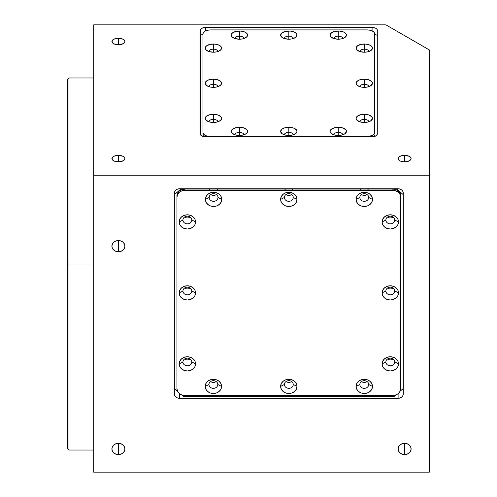 <?xml version="1.0" encoding="UTF-8"?>
<svg xmlns="http://www.w3.org/2000/svg" width="497" height="497" viewBox="0 0 497 497"><rect width="100%" height="100%" fill="white"/><g stroke="black" fill="none" stroke-linecap="round" stroke-linejoin="round"><path stroke-width="0.75" d="M68.977 264.006L67.679 264.006L67.679 448.735L67.679 264.006L68.977 264.006L68.977 450.033L68.977 264.006L93.697 264.006L68.977 264.006L68.977 77.979L68.977 264.006M118.41 155.331L118.41 161.836A6.504 3.249 180 0 1 111.906 158.586A6.504 3.249 180 0 1 118.41 155.331A6.504 3.249 180 0 1 124.915 158.586A6.504 3.249 180 0 1 118.41 161.836L118.41 155.331L123.014 156.288L124.418 157.338L124.915 158.586L123.821 160.394L120.901 161.587L117.143 161.773L113.813 160.885L112.03 159.22L112.403 157.338L114.795 155.878L118.41 155.331M118.41 38.25L118.41 44.755A6.504 3.249 180 0 1 111.906 41.506A6.504 3.249 180 0 1 118.41 38.25A6.504 3.249 180 0 1 124.915 41.506A6.504 3.249 180 0 1 118.41 44.755L118.41 38.25L123.014 39.207L124.418 40.263L124.915 41.506L123.821 43.314L120.901 44.513L117.143 44.693L113.813 43.804L112.03 42.139L112.403 40.263L114.795 38.803L118.41 38.25M404.608 155.331L404.608 161.836A6.504 3.249 180 0 1 398.103 158.586A6.504 3.249 180 0 1 404.608 155.331A6.504 3.249 180 0 1 411.112 158.586A6.504 3.249 180 0 1 404.608 161.836L404.608 155.331L409.205 156.288L410.615 157.338L411.112 158.586L410.013 160.394L407.093 161.587L403.34 161.773L400.004 160.885L398.227 159.22L398.594 157.338L400.992 155.878L404.608 155.331M118.41 454.575A6.504 5.635 0 0 1 111.906 448.94A6.504 5.635 0 0 1 118.41 443.312L118.41 454.575L118.41 443.312A6.504 5.635 0 0 1 124.915 448.94A6.504 5.635 0 0 1 118.41 454.575L115.925 454.146L113.813 452.922L112.403 451.096L111.906 448.94L112.403 446.784L113.813 444.958L115.925 443.74L118.41 443.312L120.901 443.74L123.014 444.958L124.418 446.784L124.915 448.94L124.418 451.096L123.014 452.922L120.901 454.146L118.41 454.575M404.608 454.575A6.504 5.635 0 0 1 398.103 448.94A6.504 5.635 0 0 1 404.608 443.312L404.608 454.575L404.608 443.312A6.504 5.635 0 0 1 411.112 448.94A6.504 5.635 0 0 1 404.608 454.575L402.116 454.146L400.004 452.922L398.594 451.096L398.103 448.94L398.594 446.784L400.004 444.958L402.116 443.74L404.608 443.312L407.093 443.74L409.205 444.958L410.615 446.784L411.112 448.94L410.615 451.096L409.205 452.922L407.093 454.146L404.608 454.575M118.41 251.786A6.504 5.635 0 0 1 111.906 246.152A6.504 5.635 0 0 1 118.41 240.523L118.41 251.786L118.41 240.523A6.504 5.635 0 0 1 124.915 246.152A6.504 5.635 0 0 1 118.41 251.786L115.925 251.358L113.813 250.134L112.403 248.307L111.906 246.152L112.403 243.996L113.813 242.169L115.925 240.952L118.41 240.523L120.901 240.952L123.014 242.169L124.418 243.996L124.915 246.152L124.418 248.307L123.014 250.134L120.901 251.358L118.41 251.786M67.679 79.284L67.679 264.006L67.679 79.284L68.977 77.979L93.697 77.979M205.572 136.75A5.206 2.603 180 0 1 200.366 134.153L200.366 30.081A5.206 2.603 180 0 1 205.572 27.478L372.085 27.478A5.206 2.603 180 0 1 377.285 30.081L377.285 134.153A5.206 2.603 180 0 1 372.085 136.75L205.572 136.75L203.577 136.557L201.242 135.594L200.366 134.153L200.366 30.081L200.763 29.087L201.894 28.242L205.572 27.478L205.572 30.901L205.572 27.478L372.085 27.478L372.085 30.901L372.085 27.478L375.763 28.242L376.894 29.087L377.285 30.081L377.285 134.153L376.409 135.594L374.073 136.557L372.085 136.75L205.572 136.75M429.321 49.911L385.914 24.85L93.697 24.85L93.697 472.15L429.321 472.15L93.697 472.15L93.697 175.242L429.321 175.242L429.321 472.15L429.321 175.242L93.697 175.242L93.697 24.85L385.914 24.85L429.321 49.911L429.321 175.242L429.321 49.911M174.348 193.265A5.206 4.504 0 0 1 179.554 188.761L398.103 188.761A5.206 4.504 0 0 1 403.303 193.265L403.303 393.798A5.206 4.504 0 0 1 398.103 398.308L398.103 393.68L398.103 398.308L179.554 398.308L179.554 393.68L179.554 398.308A5.206 4.504 0 0 1 174.348 393.798L174.348 193.265L174.348 393.798L174.745 395.525L175.876 396.985L177.559 397.967L179.554 398.308L398.103 398.308L400.091 397.967L401.781 396.985L402.912 395.525L403.303 393.798L403.303 193.265L402.912 191.544L401.781 190.078L400.091 189.102L398.103 188.761L179.554 188.761L177.559 189.102L175.876 190.078L174.745 191.544L174.348 193.265M368.687 121.821A4.423 2.212 0 0 0 364.276 119.423L364.276 114.267A8.194 4.1 180 0 1 371.557 116.484A8.194 4.1 180 0 1 370.973 120.734A8.194 4.1 180 0 1 364.276 122.461L364.276 119.423A4.423 2.212 180 0 1 368.699 121.635A4.423 2.212 180 0 1 368.687 121.821M342.669 134.83A4.423 2.212 0 0 0 338.258 132.432L338.258 127.275A8.194 4.1 180 0 1 345.539 129.493A8.194 4.1 180 0 1 344.955 133.743A8.194 4.1 180 0 1 338.258 135.47L338.258 132.432A4.423 2.212 180 0 1 342.681 134.644A4.423 2.212 180 0 1 342.669 134.83M293.236 134.83A4.423 2.212 0 0 0 288.825 132.432L288.825 127.275A8.194 4.1 180 0 1 296.106 129.493A8.194 4.1 180 0 1 295.516 133.743A8.194 4.1 180 0 1 288.825 135.47L288.825 132.432A4.423 2.212 180 0 1 293.249 134.644A4.423 2.212 180 0 1 293.236 134.83M243.803 134.83A4.423 2.212 0 0 0 239.392 132.432L239.392 127.275A8.194 4.1 180 0 1 246.674 129.493A8.194 4.1 180 0 1 246.083 133.743A8.194 4.1 180 0 1 239.392 135.47L239.392 132.432A4.423 2.212 180 0 1 243.816 134.644A4.423 2.212 180 0 1 243.803 134.83M217.785 121.821A4.423 2.212 0 0 0 213.375 119.423L213.375 114.267A8.194 4.1 180 0 1 220.656 116.484A8.194 4.1 180 0 1 220.065 120.734A8.194 4.1 180 0 1 213.375 122.461L213.375 119.423A4.423 2.212 180 0 1 217.798 121.635A4.423 2.212 180 0 1 217.785 121.821M368.687 86.695A4.423 2.212 0 0 0 364.276 84.297L364.276 79.141A8.194 4.1 180 0 1 371.557 81.359A8.194 4.1 180 0 1 370.973 85.608A8.194 4.1 180 0 1 364.276 87.342L364.276 84.297A4.423 2.212 180 0 1 368.699 86.509A4.423 2.212 180 0 1 368.687 86.695M217.785 86.695A4.423 2.212 0 0 0 213.375 84.297L213.375 79.141A8.194 4.1 180 0 1 220.656 81.359A8.194 4.1 180 0 1 220.065 85.608A8.194 4.1 180 0 1 213.375 87.342L213.375 84.297A4.423 2.212 180 0 1 217.798 86.509A4.423 2.212 180 0 1 217.785 86.695M217.785 51.57A4.423 2.212 0 0 0 213.375 49.172L213.375 44.022A8.194 4.1 180 0 1 220.656 46.233A8.194 4.1 180 0 1 220.065 50.483A8.194 4.1 180 0 1 213.375 52.216L213.375 49.172A4.423 2.212 180 0 1 217.798 51.384A4.423 2.212 180 0 1 217.785 51.57M243.803 38.561A4.423 2.212 0 0 0 239.392 36.163L239.392 31.013A8.194 4.1 180 0 1 246.674 33.224A8.194 4.1 180 0 1 246.083 37.474A8.194 4.1 180 0 1 239.392 39.207L239.392 36.163A4.423 2.212 180 0 1 243.816 38.375A4.423 2.212 180 0 1 243.803 38.561M293.236 38.561A4.423 2.212 0 0 0 288.825 36.163L288.825 31.013A8.194 4.1 180 0 1 296.106 33.224A8.194 4.1 180 0 1 295.516 37.474A8.194 4.1 180 0 1 288.825 39.207L288.825 36.163A4.423 2.212 180 0 1 293.249 38.375A4.423 2.212 180 0 1 293.236 38.561M368.687 51.57A4.423 2.212 0 0 0 364.276 49.172L364.276 44.022A8.194 4.1 180 0 1 371.557 46.233A8.194 4.1 180 0 1 370.973 50.483A8.194 4.1 180 0 1 364.276 52.216L364.276 49.172A4.423 2.212 180 0 1 368.699 51.384A4.423 2.212 180 0 1 368.687 51.57M342.669 38.561A4.423 2.212 0 0 0 338.258 36.163L338.258 31.013A8.194 4.1 180 0 1 345.539 33.224A8.194 4.1 180 0 1 344.955 37.474A8.194 4.1 180 0 1 338.258 39.207L338.258 36.163A4.423 2.212 180 0 1 342.681 38.375A4.423 2.212 180 0 1 342.669 38.561M200.366 35.411L202.969 34.113L200.366 35.411L200.366 134.153M366.879 29.907L369.867 30.205L372.402 31.05L374.092 32.317L374.688 33.808L374.688 132.674A7.803 3.901 180 0 1 366.879 136.576L210.771 136.576A7.803 3.901 180 0 1 202.969 132.674L202.969 134.929A7.803 3.901 0 0 0 203.702 136.576L202.969 134.929L202.969 33.808A7.803 3.901 180 0 1 210.771 29.907L366.879 29.907A7.803 3.901 180 0 1 374.688 33.808L374.688 36.064M202.969 36.064L202.969 132.674L202.969 33.808L203.565 32.317L205.255 31.05L207.789 30.205L210.771 29.907M373.955 136.576A7.803 3.901 0 0 0 374.688 134.929L373.955 136.576M374.688 132.674L374.092 134.171L372.402 135.433L366.879 136.75L210.771 136.576L207.789 136.284L205.255 135.433L203.565 134.171L202.969 132.674M338.258 36.163L338.258 39.207A8.194 4.1 180 0 1 331.567 37.474A8.194 4.1 180 0 1 330.983 33.224A8.194 4.1 180 0 1 338.258 31.013L338.258 36.163A4.423 2.212 0 0 0 333.854 38.561A4.423 2.212 180 0 1 333.841 38.375A4.423 2.212 180 0 1 338.258 36.163M364.276 49.172L364.276 52.216A8.194 4.1 180 0 1 357.585 50.483A8.194 4.1 180 0 1 357.001 46.233A8.194 4.1 180 0 1 364.276 44.022L364.276 49.172A4.423 2.212 0 0 0 359.871 51.57A4.423 2.212 180 0 1 359.853 51.384A4.423 2.212 180 0 1 364.276 49.172M288.825 36.163L288.825 39.207A8.194 4.1 180 0 1 282.134 37.474A8.194 4.1 180 0 1 281.55 33.224A8.194 4.1 180 0 1 288.825 31.013L288.825 36.163A4.423 2.212 0 0 0 284.421 38.561A4.423 2.212 180 0 1 284.402 38.375A4.423 2.212 180 0 1 288.825 36.163M239.392 36.163L239.392 39.207A8.194 4.1 180 0 1 232.702 37.474A8.194 4.1 180 0 1 232.118 33.224A8.194 4.1 180 0 1 239.392 31.013L239.392 36.163A4.423 2.212 0 0 0 234.988 38.561A4.423 2.212 180 0 1 234.969 38.375A4.423 2.212 180 0 1 239.392 36.163M213.375 49.172L213.375 52.216A8.194 4.1 180 0 1 206.684 50.483A8.194 4.1 180 0 1 206.1 46.233A8.194 4.1 180 0 1 213.375 44.022L213.375 49.172A4.423 2.212 0 0 0 208.97 51.57A4.423 2.212 180 0 1 208.951 51.384A4.423 2.212 180 0 1 213.375 49.172M213.375 84.297L213.375 87.342A8.194 4.1 180 0 1 206.684 85.608A8.194 4.1 180 0 1 206.1 81.359A8.194 4.1 180 0 1 213.375 79.141L213.375 84.297A4.423 2.212 0 0 0 208.97 86.695A4.423 2.212 180 0 1 208.951 86.509A4.423 2.212 180 0 1 213.375 84.297M364.276 84.297L364.276 87.342A8.194 4.1 180 0 1 357.585 85.608A8.194 4.1 180 0 1 357.001 81.359A8.194 4.1 180 0 1 364.276 79.141L364.276 84.297A4.423 2.212 0 0 0 359.871 86.695A4.423 2.212 180 0 1 359.853 86.509A4.423 2.212 180 0 1 364.276 84.297M213.375 119.423L213.375 122.461A8.194 4.1 180 0 1 206.684 120.734A8.194 4.1 180 0 1 206.1 116.484A8.194 4.1 180 0 1 213.375 114.267L213.375 119.423A4.423 2.212 0 0 0 208.97 121.821A4.423 2.212 180 0 1 208.951 121.635A4.423 2.212 180 0 1 213.375 119.423M239.392 132.432L239.392 135.47A8.194 4.1 180 0 1 232.702 133.743A8.194 4.1 180 0 1 232.118 129.493A8.194 4.1 180 0 1 239.392 127.275L239.392 132.432A4.423 2.212 0 0 0 234.988 134.83A4.423 2.212 180 0 1 234.969 134.644A4.423 2.212 180 0 1 239.392 132.432M288.825 132.432L288.825 135.47A8.194 4.1 180 0 1 282.134 133.743A8.194 4.1 180 0 1 281.55 129.493A8.194 4.1 180 0 1 288.825 127.275L288.825 132.432A4.423 2.212 0 0 0 284.421 134.83A4.423 2.212 180 0 1 284.402 134.644A4.423 2.212 180 0 1 288.825 132.432M338.258 132.432L338.258 135.47A8.194 4.1 180 0 1 331.567 133.743A8.194 4.1 180 0 1 330.983 129.493A8.194 4.1 180 0 1 338.258 127.275L338.258 132.432A4.423 2.212 0 0 0 333.854 134.83A4.423 2.212 180 0 1 333.841 134.644A4.423 2.212 180 0 1 338.258 132.432M364.276 119.423L364.276 122.461A8.194 4.1 180 0 1 357.585 120.734A8.194 4.1 180 0 1 357.001 116.484A8.194 4.1 180 0 1 364.276 114.267L364.276 119.423A4.423 2.212 0 0 0 359.871 121.821A4.423 2.212 180 0 1 359.853 121.635A4.423 2.212 180 0 1 364.276 119.423M364.276 122.461L367.413 122.15L371.091 120.641L372.477 118.367L371.849 116.795L368.83 114.956L364.276 114.267L361.145 114.577L357.467 116.087L356.082 118.367L356.709 119.932L359.729 121.771L364.276 122.461M338.258 135.47L341.396 135.159L345.073 133.65L346.459 131.376L345.831 129.804L342.812 127.965L338.258 127.275L335.127 127.586L331.449 129.096L330.064 131.376L330.691 132.941L333.711 134.78L338.258 135.47M288.825 135.47L291.963 135.159L295.64 133.65L297.026 131.376L296.398 129.804L293.379 127.965L288.825 127.275L284.272 127.965L282.01 129.096L280.631 131.376L282.01 133.65L284.272 134.78L288.825 135.47M239.392 135.47L242.53 135.159L246.208 133.65L247.431 132.171L246.966 129.804L243.946 127.965L239.392 127.275L236.255 127.586L232.577 129.096L231.353 130.574L231.819 132.941L234.839 134.78L239.392 135.47M213.375 122.461L216.512 122.15L220.19 120.641L221.413 119.162L220.948 116.795L217.928 114.956L213.375 114.267L210.237 114.577L206.559 116.087L205.336 117.565L205.801 119.932L208.821 121.771L213.375 122.461M364.276 87.342L367.413 87.025L371.091 85.521L372.477 83.241L371.849 81.676L368.83 79.837L364.276 79.141L359.729 79.837L357.467 80.968L356.082 83.241L357.467 85.521L361.145 87.025L364.276 87.342M213.375 87.342L216.512 87.025L220.19 85.521L221.413 84.043L220.948 81.676L217.928 79.837L213.375 79.141L208.821 79.837L206.559 80.968L205.18 83.241L206.559 85.521L210.237 87.025L213.375 87.342M213.375 52.216L216.512 51.905L220.19 50.396L221.413 48.917L220.948 46.55L219.171 45.221L214.977 44.096L210.237 44.332L206.559 45.842L205.336 47.321L205.801 49.688L208.821 51.526L213.375 52.216M239.392 39.207L242.53 38.896L246.208 37.387L247.431 35.908L246.966 33.541L245.189 32.212L240.995 31.087L236.255 31.323L232.577 32.833L231.353 34.312L231.819 36.679L234.839 38.517L239.392 39.207M288.825 39.207L291.963 38.896L295.64 37.387L297.026 35.107L296.398 33.541L294.622 32.212L290.428 31.087L285.694 31.323L282.01 32.833L280.631 35.107L282.01 37.387L284.272 38.517L288.825 39.207M364.276 52.216L367.413 51.905L371.091 50.396L372.477 48.116L371.849 46.55L370.072 45.221L365.879 44.096L361.145 44.332L357.467 45.842L356.082 48.116L356.709 49.688L359.729 51.526L364.276 52.216M338.258 39.207L341.396 38.896L345.073 37.387L346.459 35.107L345.831 33.541L344.054 32.212L339.861 31.087L335.127 31.323L331.449 32.833L330.064 35.107L330.691 36.679L333.711 38.517L338.258 39.207M377.285 35.411L374.688 34.113L377.285 35.411M394.717 290.993A4.423 3.833 180 0 0 390.294 287.167A4.423 3.833 180 0 0 385.871 290.993L382.1 292.882A8.194 7.095 0 0 1 390.294 285.787A8.194 7.095 0 0 1 398.495 292.882L394.717 290.993A4.423 3.833 0 0 1 390.294 294.827A4.423 3.833 0 0 1 385.871 290.993A4.423 3.833 0 0 1 390.294 287.167A4.423 3.833 0 0 1 394.717 290.993L398.495 292.882A8.194 7.095 0 0 1 390.294 299.983A8.194 7.095 0 0 1 382.1 292.882L385.871 290.993A4.423 3.833 180 0 0 390.294 294.827A4.423 3.833 180 0 0 394.717 290.993M394.717 361.971A4.423 3.833 180 0 0 390.294 358.144A4.423 3.833 180 0 0 385.871 361.971L382.1 363.86A8.194 7.095 0 0 1 390.294 356.759A8.194 7.095 0 0 1 398.495 363.86L394.717 361.971A4.423 3.833 0 0 1 390.294 365.804A4.423 3.833 0 0 1 385.871 361.971A4.423 3.833 0 0 1 390.294 358.144A4.423 3.833 0 0 1 394.717 361.971L398.495 363.86A8.194 7.095 0 0 1 390.294 370.955A8.194 7.095 0 0 1 382.1 363.86L385.871 361.971A4.423 3.833 180 0 0 390.294 365.804A4.423 3.833 180 0 0 394.717 361.971M368.699 384.504A4.423 3.833 180 0 0 364.276 380.671A4.423 3.833 180 0 0 359.853 384.504L356.082 386.393A8.194 7.095 0 0 1 364.276 379.292A8.194 7.095 0 0 1 372.477 386.393L368.699 384.504A4.423 3.833 0 0 1 364.276 388.337A4.423 3.833 0 0 1 359.853 384.504A4.423 3.833 0 0 1 364.276 380.671A4.423 3.833 0 0 1 368.699 384.504L372.477 386.393A8.194 7.095 0 0 1 364.276 393.487A8.194 7.095 0 0 1 356.082 386.393L359.853 384.504A4.423 3.833 180 0 0 364.276 388.337A4.423 3.833 180 0 0 368.699 384.504M293.249 384.504A4.423 3.833 180 0 0 288.825 380.671A4.423 3.833 180 0 0 284.402 384.504L280.631 386.393A8.194 7.095 0 0 1 288.825 379.292A8.194 7.095 0 0 1 297.026 386.393L293.249 384.504A4.423 3.833 0 0 1 288.825 388.337A4.423 3.833 0 0 1 284.402 384.504A4.423 3.833 0 0 1 288.825 380.671A4.423 3.833 0 0 1 293.249 384.504L297.026 386.393A8.194 7.095 0 0 1 288.825 393.487A8.194 7.095 0 0 1 280.631 386.393L284.402 384.504A4.423 3.833 180 0 0 288.825 388.337A4.423 3.833 180 0 0 293.249 384.504M217.798 384.504A4.423 3.833 180 0 0 213.375 380.671A4.423 3.833 180 0 0 208.951 384.504L205.18 386.393A8.194 7.095 0 0 1 213.375 379.292A8.194 7.095 0 0 1 221.569 386.393L217.798 384.504A4.423 3.833 0 0 1 213.375 388.337A4.423 3.833 0 0 1 208.951 384.504A4.423 3.833 0 0 1 213.375 380.671A4.423 3.833 0 0 1 217.798 384.504L221.569 386.393A8.194 7.095 0 0 1 213.375 393.487A8.194 7.095 0 0 1 205.18 386.393L208.951 384.504A4.423 3.833 180 0 0 213.375 388.337A4.423 3.833 180 0 0 217.798 384.504M191.78 361.971A4.423 3.833 180 0 0 187.357 358.144A4.423 3.833 180 0 0 182.933 361.971L179.162 363.86A8.194 7.095 0 0 1 187.357 356.759A8.194 7.095 0 0 1 195.551 363.86L191.78 361.971A4.423 3.833 0 0 1 187.357 365.804A4.423 3.833 0 0 1 182.933 361.971A4.423 3.833 0 0 1 187.357 358.144A4.423 3.833 0 0 1 191.78 361.971L195.551 363.86A8.194 7.095 0 0 1 187.357 370.955A8.194 7.095 0 0 1 179.162 363.86L182.933 361.971A4.423 3.833 180 0 0 187.357 365.804A4.423 3.833 180 0 0 191.78 361.971M191.78 290.993A4.423 3.833 180 0 0 187.357 287.167A4.423 3.833 180 0 0 182.933 290.993L179.162 292.882A8.194 7.095 0 0 1 187.357 285.787A8.194 7.095 0 0 1 195.551 292.882L191.78 290.993A4.423 3.833 0 0 1 187.357 294.827A4.423 3.833 0 0 1 182.933 290.993A4.423 3.833 0 0 1 187.357 287.167A4.423 3.833 0 0 1 191.78 290.993L195.551 292.882A8.194 7.095 0 0 1 187.357 299.983A8.194 7.095 0 0 1 179.162 292.882L182.933 290.993A4.423 3.833 180 0 0 187.357 294.827A4.423 3.833 180 0 0 191.78 290.993M191.78 220.022A4.423 3.833 180 0 0 187.357 216.189A4.423 3.833 180 0 0 182.933 220.022L179.162 221.904A8.194 7.095 0 0 1 187.357 214.81A8.194 7.095 0 0 1 195.551 221.904L191.78 220.022A4.423 3.833 0 0 1 187.357 223.849A4.423 3.833 0 0 1 182.933 220.022A4.423 3.833 0 0 1 187.357 216.189A4.423 3.833 0 0 1 191.78 220.022L195.551 221.904A8.194 7.095 0 0 1 187.357 229.005A8.194 7.095 0 0 1 179.162 221.904L182.933 220.022A4.423 3.833 180 0 0 187.357 223.849A4.423 3.833 180 0 0 191.78 220.022M218.003 197.489A4.423 3.833 180 0 0 213.58 193.656A4.423 3.833 180 0 0 209.156 197.489L205.379 199.378A8.194 7.095 0 0 1 213.58 192.277A8.194 7.095 0 0 1 221.774 199.378L218.003 197.489A4.423 3.833 0 0 1 213.58 201.316A4.423 3.833 0 0 1 209.156 197.489A4.423 3.833 0 0 1 213.58 193.656A4.423 3.833 0 0 1 218.003 197.489L221.774 199.378A8.194 7.095 0 0 1 213.58 206.472A8.194 7.095 0 0 1 205.379 199.378L209.156 197.489A4.423 3.833 180 0 0 213.58 201.316A4.423 3.833 180 0 0 218.003 197.489M217.773 190.363A4.423 3.833 180 0 0 216.922 189.059M210.237 189.059A4.423 3.833 180 0 0 209.38 190.363M293.249 197.489A4.423 3.833 180 0 0 288.825 193.656A4.423 3.833 180 0 0 284.402 197.489L280.631 199.378A8.194 7.095 0 0 1 288.825 192.277A8.194 7.095 0 0 1 297.026 199.378L293.249 197.489A4.423 3.833 0 0 1 288.825 201.316A4.423 3.833 0 0 1 284.402 197.489A4.423 3.833 0 0 1 288.825 193.656A4.423 3.833 0 0 1 293.249 197.489L297.026 199.378A8.194 7.095 0 0 1 288.825 206.472A8.194 7.095 0 0 1 280.631 199.378L284.402 197.489A4.423 3.833 180 0 0 288.825 201.316A4.423 3.833 180 0 0 293.249 197.489M293.025 190.363A4.423 3.833 180 0 0 292.168 189.059M285.483 189.059A4.423 3.833 180 0 0 284.632 190.363M368.699 197.489A4.423 3.833 180 0 0 364.276 193.656A4.423 3.833 180 0 0 359.853 197.489L356.082 199.378A8.194 7.095 0 0 1 364.276 192.277A8.194 7.095 0 0 1 372.477 199.378L368.699 197.489A4.423 3.833 0 0 1 364.276 201.316A4.423 3.833 0 0 1 359.853 197.489A4.423 3.833 0 0 1 364.276 193.656A4.423 3.833 0 0 1 368.699 197.489L372.477 199.378A8.194 7.095 0 0 1 364.276 206.472A8.194 7.095 0 0 1 356.082 199.378L359.853 197.489A4.423 3.833 180 0 0 364.276 201.316A4.423 3.833 180 0 0 368.699 197.489M368.476 190.363A4.423 3.833 180 0 0 367.625 189.059M360.934 189.059A4.423 3.833 180 0 0 360.083 190.363M394.717 220.022A4.423 3.833 180 0 0 390.294 216.189A4.423 3.833 180 0 0 385.871 220.022L382.1 221.904A8.194 7.095 0 0 1 390.294 214.81A8.194 7.095 0 0 1 398.495 221.904L394.717 220.022A4.423 3.833 0 0 1 390.294 223.849A4.423 3.833 0 0 1 385.871 220.022A4.423 3.833 0 0 1 390.294 216.189A4.423 3.833 0 0 1 394.717 220.022L398.495 221.904A8.194 7.095 0 0 1 390.294 229.005A8.194 7.095 0 0 1 382.1 221.904L385.871 220.022A4.423 3.833 180 0 0 390.294 223.849A4.423 3.833 180 0 0 394.717 220.022M183.455 396.357L181.759 394.885L183.455 396.357L394.202 396.357L398.42 393.425L400.11 391.232L403.303 388.468L400.104 391.245L400.706 388.642A7.803 6.759 0 0 1 392.897 395.401L184.754 395.401A7.803 6.759 0 0 1 176.951 388.642L176.951 387.343M400.706 387.343L400.706 197.123L400.706 388.642L400.706 197.123L400.11 194.532L398.42 192.339L395.885 190.879L392.897 190.363A7.803 6.759 0 0 1 400.706 197.123L400.706 195.818A7.803 6.759 180 0 0 392.897 189.059L392.897 190.363L184.754 190.363L181.772 190.879L179.237 192.339L177.547 194.532L176.951 197.123A7.803 6.759 0 0 1 184.754 190.363L184.754 189.059A7.803 6.759 180 0 0 176.951 195.818L176.951 388.642L177.547 391.232L174.348 388.468L177.553 391.245L179.237 393.425L181.772 394.891L184.754 395.401L392.897 395.401L395.885 394.891L394.202 396.357M181.2 188.761L174.348 194.694L181.2 188.761M387.486 217.059A4.423 3.833 180 0 0 393.102 217.059M361.468 194.532A4.423 3.833 180 0 0 367.084 194.532M286.017 194.532A4.423 3.833 180 0 0 291.633 194.532M210.771 194.532A4.423 3.833 180 0 0 216.388 194.532M184.549 217.059A4.423 3.833 180 0 0 190.165 217.059M184.549 288.036A4.423 3.833 180 0 0 190.165 288.036M184.549 359.014A4.423 3.833 180 0 0 190.165 359.014M210.566 381.547A4.423 3.833 180 0 0 216.183 381.547M286.017 381.547A4.423 3.833 180 0 0 291.633 381.547M361.468 381.547A4.423 3.833 180 0 0 367.084 381.547M387.486 359.014A4.423 3.833 180 0 0 393.102 359.014M387.486 288.036A4.423 3.833 180 0 0 393.102 288.036M398.495 292.882L397.867 295.597L396.09 297.902L393.431 299.442L390.294 299.983L387.163 299.442L384.504 297.902L382.727 295.597L382.1 292.882L382.727 290.167L384.504 287.862L387.163 286.328L390.294 285.787L393.431 286.328L396.09 287.862L397.867 290.167L398.495 292.882M398.495 363.86L397.867 366.575L396.09 368.88L393.431 370.414L390.294 370.955L387.163 370.414L384.504 368.88L382.727 366.575L382.1 363.86L382.727 361.145L384.504 358.84L387.163 357.3L390.294 356.759L393.431 357.3L396.09 358.84L397.867 361.145L398.495 363.86M372.477 386.393L371.849 389.108L370.072 391.412L367.413 392.947L364.276 393.487L361.145 392.947L358.486 391.412L356.709 389.108L356.082 386.393L356.709 383.672L358.486 381.373L361.145 379.832L364.276 379.292L367.413 379.832L370.072 381.373L371.849 383.672L372.477 386.393M297.026 386.393L296.398 389.108L294.622 391.412L291.963 392.947L288.825 393.487L285.694 392.947L283.035 391.412L281.259 389.108L280.631 386.393L281.259 383.672L283.035 381.373L285.694 379.832L288.825 379.292L291.963 379.832L294.622 381.373L296.398 383.672L297.026 386.393M221.569 386.393L220.948 389.108L219.171 391.412L216.512 392.947L213.375 393.487L210.237 392.947L207.578 391.412L205.801 389.108L205.18 386.393L205.801 383.672L207.578 381.373L210.237 379.832L213.375 379.292L216.512 379.832L219.171 381.373L220.948 383.672L221.569 386.393M195.551 363.86L194.93 366.575L193.153 368.88L190.494 370.414L187.357 370.955L184.219 370.414L181.56 368.88L179.784 366.575L179.162 363.86L179.784 361.145L181.56 358.84L184.219 357.3L187.357 356.759L190.494 357.3L193.153 358.84L194.93 361.145L195.551 363.86M195.551 292.882L194.93 295.597L193.153 297.902L190.494 299.442L187.357 299.983L184.219 299.442L181.56 297.902L179.784 295.597L179.162 292.882L179.784 290.167L181.56 287.862L184.219 286.328L187.357 285.787L190.494 286.328L193.153 287.862L194.93 290.167L195.551 292.882M195.551 221.904L194.93 224.625L193.153 226.924L190.494 228.465L187.357 229.005L184.219 228.465L181.56 226.924L179.784 224.625L179.162 221.904L179.784 219.189L181.56 216.891L184.219 215.35L187.357 214.81L190.494 215.35L193.153 216.891L194.93 219.189L195.551 221.904M221.774 199.378L221.146 202.093L219.37 204.391L216.711 205.932L213.58 206.472L210.442 205.932L207.783 204.391L206.007 202.093L205.379 199.378L206.007 196.657L207.783 194.358L210.442 192.817L213.58 192.277L216.711 192.817L219.37 194.358L221.146 196.657L221.774 199.378M297.026 199.378L296.398 202.093L294.622 204.391L291.963 205.932L288.825 206.472L285.694 205.932L283.035 204.391L281.259 202.093L280.631 199.378L281.259 196.657L283.035 194.358L285.694 192.817L288.825 192.277L291.963 192.817L294.622 194.358L296.398 196.657L297.026 199.378M372.477 199.378L371.849 202.093L370.072 204.391L367.413 205.932L364.276 206.472L361.145 205.932L358.486 204.391L356.709 202.093L356.082 199.378L356.709 196.657L358.486 194.358L361.145 192.817L364.276 192.277L367.413 192.817L370.072 194.358L371.849 196.657L372.477 199.378M398.495 221.904L397.867 224.625L396.09 226.924L393.431 228.465L390.294 229.005L387.163 228.465L384.504 226.924L382.727 224.625L382.1 221.904L382.727 219.189L384.504 216.891L387.163 215.35L390.294 214.81L393.431 215.35L396.09 216.891L397.867 219.189L398.495 221.904M176.951 195.818L177.547 193.234L179.237 191.041L181.772 189.574L184.754 189.059L392.897 189.059L395.885 189.574L398.42 191.041L400.11 193.234L400.706 197.123M403.303 194.694L396.451 188.761L403.303 194.694M93.697 450.033L68.977 450.033L67.679 448.735"/></g></svg>
